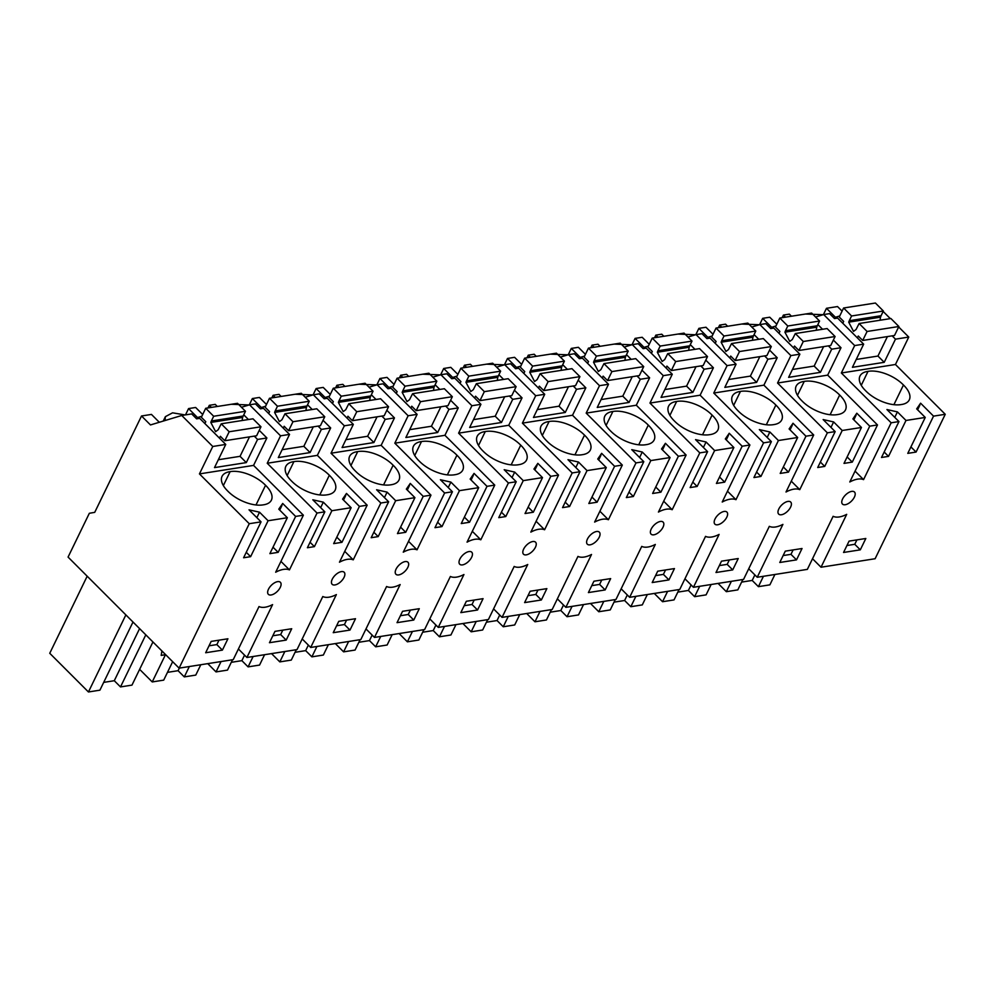 <?xml version="1.0" encoding="UTF-8"?>
<svg xmlns="http://www.w3.org/2000/svg" width="995" height="995" viewBox="0 0 995 995"><rect width="100%" height="100%" fill="white"/><g stroke="black" fill="none" stroke-linecap="round" stroke-linejoin="round"><path stroke-width="1.49" d="M823.387 314.644L826.472 308.301L837.529 306.559L842.093 311.136M159.299 422.266L151.451 414.417L141.526 415.985L94.724 512.35L89.339 513.283L68.07 557.088L179.112 668.143L233.24 659.635L259.011 606.564A24.141 12.127 -45 0 0 264.981 607.236A24.141 12.127 -45 0 0 272.58 604.612L246.909 657.484L297.032 649.598L322.803 596.527A24.141 12.127 -45 0 0 328.773 597.211A24.141 12.127 -45 0 0 336.372 594.587L310.701 647.459L360.824 639.574L386.595 586.503A24.141 12.127 -45 0 0 392.565 587.174A24.141 12.127 -45 0 0 400.164 584.55L374.481 637.422L424.616 629.549L450.387 576.478A24.141 12.127 -45 0 0 456.357 577.15A24.141 12.127 -45 0 0 463.944 574.525L438.273 627.397L488.408 619.524L514.179 566.453A24.141 12.127 -45 0 0 520.149 567.125A24.141 12.127 -45 0 0 527.736 564.501L502.065 617.373L552.2 609.487L577.958 556.416A24.141 12.127 -45 0 0 583.928 557.088A24.141 12.127 -45 0 0 591.528 554.476L565.856 607.348L615.98 599.463L641.75 546.392A24.141 12.127 -45 0 0 647.72 547.063A24.141 12.127 -45 0 0 655.319 544.439L629.648 597.311L679.772 589.438L705.542 536.367A24.141 12.127 -45 0 0 711.512 537.039A24.141 12.127 -45 0 0 719.111 534.414L693.44 587.286L743.563 579.401L769.334 526.33A24.141 12.127 -45 0 0 775.304 527.014A24.141 12.127 -45 0 0 782.903 524.39L757.232 577.262L807.355 569.376L833.126 516.305A24.141 12.127 -45 0 0 839.096 516.977A24.141 12.127 -45 0 0 846.695 514.353L821.024 567.225L875.115 558.73L945.25 414.293L895.45 364.493L908.758 337.069L898.659 326.957M890.326 318.624L883.15 311.46M821.024 567.225L812.529 558.73M757.232 577.262L748.737 568.767M693.44 587.286L684.946 578.791M629.648 597.311L621.154 588.816M565.856 607.348L557.362 598.853M502.065 617.373L493.57 608.878M438.273 627.397L429.778 618.902M374.481 637.422L365.986 628.927M310.701 647.459L302.206 638.964M246.909 657.484L238.414 648.989M208.042 407.925L209.311 405.326L211.388 407.403M217.32 406.47L215.243 404.393L209.311 405.326M266.473 404.48L259.434 397.44L252.357 398.56L249.272 404.89M271.834 397.9L273.103 395.301L275.18 397.378M281.112 396.445L279.035 394.368L273.103 395.301M330.265 394.455L323.226 387.416L316.136 388.535L313.064 394.866M335.626 387.863L336.895 385.264L338.972 387.341M344.904 386.421L342.815 384.331L336.895 385.264M394.057 384.431L387.018 377.391L379.928 378.498L376.856 384.841M399.418 377.839L400.687 375.239L402.764 377.316M408.696 376.384L406.607 374.307L400.687 375.239M457.849 374.394L450.81 367.354L443.72 368.473L440.648 374.816M463.21 367.814L464.478 365.215L466.555 367.292M472.488 366.359L470.399 364.282L464.478 365.215M521.641 364.369L514.602 357.329L507.512 358.449L504.44 364.779M527.002 357.79L528.258 355.178L530.335 357.255M536.268 356.334L534.191 354.245L528.258 355.178M585.433 354.344L578.394 347.305L571.304 348.412L568.232 354.755M590.794 347.752L592.05 345.153L594.127 347.23M600.06 346.31L597.983 344.22L592.05 345.153M649.225 344.32L642.185 337.28L635.096 338.387L632.012 344.73M654.586 337.728L655.842 335.128L657.919 337.205M663.852 336.273L661.774 334.196L655.842 335.128M713.017 334.283L705.977 327.243L698.888 328.362L695.803 334.693M718.378 327.703L719.634 325.104L721.711 327.181M727.643 326.248L725.566 324.171L719.634 325.104M776.809 324.258L769.757 317.218L762.68 318.338L759.595 324.668M782.157 317.666L783.426 315.067L785.503 317.144M791.435 316.223L789.358 314.134L783.426 315.067M202.694 414.517L195.642 407.477L188.565 408.584L185.505 414.878M826.472 308.301L835.427 317.268L839.755 315.95M908.758 337.069L895.475 339.158L892.167 335.85M895.45 364.493L841.347 372.988L854.668 345.563L823.661 314.557L815.577 317.007M895.475 339.158L884.219 362.317L877.951 356.048L856.222 359.469M823.661 314.557L829.581 313.624L834.519 318.562L837.591 318.077L863.66 344.158L852.416 367.317L884.219 362.317M863.66 344.158L854.668 345.563M925.25 417.44L916.681 408.883L920.599 403.199L933.534 416.134L916.072 452.066L907.776 453.372L925.25 417.44L905.997 420.462L897.428 411.905L894.766 417.378M945.25 414.293L933.534 416.134M897.428 411.905L886.931 409.542L898.958 421.569L891.147 422.8L841.347 372.988M901.221 404.555A26.542 13.034 -154.1 0 1 865.799 390.923A26.542 13.034 -154.1 0 1 859.966 376.06A26.542 13.034 -154.1 0 1 868.026 371.359A26.542 13.034 -154.1 0 1 903.46 385.003A26.542 13.034 -154.1 0 1 909.293 399.866A26.542 13.034 -154.1 0 1 901.221 404.555M905.997 420.462L888.535 456.382L881.508 457.476L898.958 421.569M891.147 422.8L863.561 479.627L855.066 471.132M179.112 668.143L249.248 523.706L261.051 521.853L243.601 557.76L250.628 556.665L268.09 520.746L287.344 517.723L269.881 553.643L278.165 552.349L295.627 516.417L303.375 515.199L275.677 572.224A24.129 12.114 -45 0 1 283.351 569.414A24.129 12.114 -45 0 1 289.445 569.886L317.032 513.047L324.843 511.828L307.393 547.735L314.42 546.628L331.882 510.721L351.135 507.699L333.673 543.618L341.957 542.325L359.419 506.393L367.167 505.174L339.469 562.2A24.129 12.114 -45 0 1 347.143 559.377A24.129 12.114 -45 0 1 353.237 559.849L380.824 503.022L388.635 501.791L371.185 537.71L378.212 536.603L395.674 500.696L414.927 497.662L397.453 533.594L405.736 532.3L423.211 496.356L430.959 495.149L403.261 552.175A24.129 12.114 -45 0 1 410.935 549.352A24.129 12.114 -45 0 1 417.029 549.825L444.616 492.998L452.426 491.766L434.977 527.673L442.004 526.579L459.454 490.659L478.719 487.637L461.245 523.569L469.528 522.263L487.003 486.331L494.751 485.112L467.053 542.138A24.129 12.114 -45 0 1 474.714 539.327A24.129 12.114 -45 0 1 480.809 539.8L508.408 482.973L516.218 481.742L498.756 517.649L505.796 516.554L523.246 480.635L542.499 477.612L525.037 513.532L533.32 512.238L550.795 476.306L558.531 475.088L530.845 532.114A24.129 12.114 -45 0 1 538.506 529.303A24.129 12.114 -45 0 1 544.601 529.763L572.2 472.936L580.01 471.717L562.548 507.624L569.588 506.517L587.038 470.61L606.291 467.575L588.829 503.507L597.112 502.214L614.587 466.282L622.323 465.063L594.637 522.089A24.129 12.114 -45 0 1 602.298 519.266A24.129 12.114 -45 0 1 608.393 519.738L635.992 462.911L643.802 461.68L626.34 497.587L633.367 496.493L650.829 460.573L670.083 457.551L652.62 493.483L660.904 492.189L678.379 456.245L686.115 455.026L658.429 512.064A24.129 12.114 -45 0 1 666.09 509.241A24.129 12.114 -45 0 1 672.185 509.714L699.783 452.887L707.594 451.655L690.132 487.562L697.159 486.468L714.621 450.548L733.875 447.526L716.412 483.446L724.696 482.152L742.158 446.22L749.907 445.001L722.221 502.027A24.129 12.114 -45 0 1 729.882 499.216A24.129 12.114 -45 0 1 735.977 499.689L763.575 442.85L771.374 441.631L753.924 477.538L760.951 476.431L778.413 440.524L797.667 437.489L780.204 473.421L788.488 472.127L805.95 436.196L813.699 434.977L786.013 492.003A24.129 12.114 -45 0 1 793.674 489.179A24.129 12.114 -45 0 1 799.769 489.652L827.355 432.825L835.166 431.594L817.716 467.513L824.743 466.406L842.205 430.499L861.459 427.464L843.996 463.396L852.28 462.103L869.742 426.158L877.49 424.952L849.792 481.978A24.129 12.114 -45 0 1 857.466 479.155A24.129 12.114 -45 0 1 863.561 479.627M843.561 552.461L860.302 549.837L865.824 538.494L849.083 541.106L843.561 552.461M653.665 534.837A8.507 4.278 -45 0 1 651.091 534.153A8.507 4.278 -45 0 1 657.135 522.723A8.507 4.278 -45 0 1 660.133 521.504A8.507 4.278 -45 0 1 663.13 522.126A8.507 4.278 -45 0 1 657.086 533.556A8.507 4.278 -45 0 1 653.665 534.837M723.925 511.48A8.507 4.278 -45 0 1 726.922 512.089A8.507 4.278 -45 0 1 720.877 523.519A8.507 4.278 -45 0 1 717.457 524.8A8.507 4.278 -45 0 1 714.883 524.129A8.507 4.278 -45 0 1 720.927 512.699A8.507 4.278 -45 0 1 723.925 511.48M588.406 592.572L605.147 589.948L610.656 578.605L593.928 581.217L588.406 592.572M596.341 531.541A8.507 4.278 -45 0 1 599.338 532.151A8.507 4.278 -45 0 1 593.294 543.581A8.507 4.278 -45 0 1 589.873 544.862A8.507 4.278 -45 0 1 587.311 544.178A8.507 4.278 -45 0 1 593.343 532.748A8.507 4.278 -45 0 1 596.341 531.541M338.138 583.692A8.507 4.278 -45 0 1 334.706 584.973A8.507 4.278 -45 0 1 332.143 584.289A8.507 4.278 -45 0 1 338.188 572.859A8.507 4.278 -45 0 1 341.185 571.652A8.507 4.278 -45 0 1 344.171 572.262A8.507 4.278 -45 0 1 338.138 583.692M715.99 572.511L732.718 569.899L738.24 558.543L721.499 561.168L715.99 572.511M787.717 501.455A8.507 4.278 -45 0 1 790.702 502.065A8.507 4.278 -45 0 1 784.669 513.495A8.507 4.278 -45 0 1 781.249 514.776A8.507 4.278 -45 0 1 778.675 514.092A8.507 4.278 -45 0 1 784.719 502.662A8.507 4.278 -45 0 1 787.717 501.455M796.51 559.874L802.032 548.519L785.291 551.143L779.781 562.486L796.51 559.874L790.975 554.339L793.127 549.912M349.979 630.071L333.238 632.683L338.76 621.34L355.501 618.716L349.979 630.071L344.444 624.537L346.596 620.109M524.614 602.597L541.355 599.985L546.864 588.63L530.136 591.254L524.614 602.597M529.502 553.606A8.507 4.278 -45 0 1 526.081 554.887A8.507 4.278 -45 0 1 523.519 554.215A8.507 4.278 -45 0 1 529.551 542.785A8.507 4.278 -45 0 1 532.549 541.566A8.507 4.278 -45 0 1 535.546 542.175A8.507 4.278 -45 0 1 529.502 553.606M477.563 610.01L460.822 612.634L466.344 601.279L483.072 598.654L477.563 610.01L472.028 604.475L474.18 600.047M848.511 492.637A8.507 4.278 -45 0 1 851.509 491.418A8.507 4.278 -45 0 1 854.494 492.04A8.507 4.278 -45 0 1 848.461 503.47A8.507 4.278 -45 0 1 845.041 504.751A8.507 4.278 -45 0 1 842.466 504.067A8.507 4.278 -45 0 1 848.511 492.637M668.926 579.923L652.198 582.548L657.707 571.192L674.448 568.58L668.926 579.923L663.404 574.389L665.543 569.973M401.968 562.834A8.507 4.278 -45 0 1 404.977 561.615A8.507 4.278 -45 0 1 407.962 562.237A8.507 4.278 -45 0 1 401.93 573.667A8.507 4.278 -45 0 1 398.497 574.948A8.507 4.278 -45 0 1 395.935 574.264A8.507 4.278 -45 0 1 401.968 562.834M286.187 640.096L269.458 642.708L274.968 631.365L291.709 628.74L286.187 640.096L280.652 634.561L282.804 630.133M222.395 650.121L205.667 652.745L211.176 641.389L227.917 638.778L222.395 650.121L216.86 644.586L219.012 640.171M277.394 581.677A8.507 4.278 -45 0 1 280.379 582.286A8.507 4.278 -45 0 1 274.346 593.716A8.507 4.278 -45 0 1 270.926 594.998A8.507 4.278 -45 0 1 268.351 594.326A8.507 4.278 -45 0 1 274.396 582.896A8.507 4.278 -45 0 1 277.394 581.677M413.771 620.034L397.03 622.659L402.552 611.303L419.293 608.691L413.771 620.034L408.236 614.5L410.388 610.084M468.769 551.591A8.507 4.278 -45 0 1 471.754 552.2A8.507 4.278 -45 0 1 465.71 563.63A8.507 4.278 -45 0 1 462.289 564.924A8.507 4.278 -45 0 1 459.727 564.24A8.507 4.278 -45 0 1 465.76 552.81A8.507 4.278 -45 0 1 468.769 551.591M718.079 583.418L726.35 591.689L731.375 581.316M726.35 591.689L737.817 589.886L742.855 579.525M741.598 582.1L752.195 580.433L754.882 574.911M752.195 580.433L758.414 586.652L763.439 576.279M758.414 586.652L769.881 584.849L774.906 574.476M884.169 452.004L888.535 456.382M916.072 452.066L910.91 446.917M893.908 404.679L903.46 385.003M861.26 385.314L868.026 371.359M860.302 549.837L854.767 544.302L856.919 539.887M846.932 545.534L854.767 544.302M823.163 314.706L805.49 314.022M249.248 523.706L199.448 473.906L212.756 446.481L181.749 415.475L150.481 424.94L141.526 415.985M161.924 650.954L161.19 655.407L165.605 654.635M152.931 641.962L131.974 685.12L120.507 686.923L145.805 634.835M132.994 622.024L99.91 690.169L88.443 691.973L49.75 653.28L87.174 576.204M88.443 691.973L125.867 614.898M139.586 628.616L114.288 680.717L103.691 682.383M114.288 680.717L120.507 686.923M212.756 446.481L225.753 444.429L199.684 418.36L196.612 418.845L191.687 413.908L181.749 415.475M259.247 430.325L266.884 437.974L257.568 439.429L246.312 462.6L240.044 456.332L218.315 459.752M225.753 444.429L214.51 467.6L246.312 462.6M266.884 437.974L253.563 465.399L199.448 473.906M287.344 517.723L278.787 509.154L282.692 503.47L295.627 516.417M303.375 515.199L253.563 465.399M261.051 521.853L249.024 509.826L259.521 512.189L256.859 517.661M268.09 520.746L259.521 512.189M263.327 504.838A26.542 13.034 -154.1 0 1 227.892 491.207A26.542 13.034 -154.1 0 1 222.059 476.344A26.542 13.034 -154.1 0 1 230.131 471.642A26.542 13.034 -154.1 0 1 265.553 485.286A26.542 13.034 -154.1 0 1 271.386 500.149A26.542 13.034 -154.1 0 1 263.327 504.838M246.262 552.287L250.628 556.665M278.165 552.349L273.016 547.2M243.75 414.828L248.451 419.529M280.951 561.391L289.445 569.886M209.025 645.817L216.86 644.586M165.68 654.698L161.19 655.407M188.565 408.584L197.52 417.552L201.848 416.233M257.568 439.429L254.26 436.133M256.001 504.962L265.553 485.286M223.353 485.597L230.131 471.642M185.12 414.94L172.57 412.825L165.394 416.644L165.021 420.537M667.595 591.353L662.558 601.714L654.287 593.443M662.558 601.714L674.025 599.91L679.063 589.55M691.09 584.936L688.403 590.458L677.806 592.124M688.403 590.458L694.622 596.677L699.647 586.316M694.622 596.677L706.089 594.873L711.126 584.513M817.865 324.581L822.554 329.27M833.362 340.079L840.999 347.715L827.678 375.14L777.555 383.025L827.355 432.825M877.49 424.952L827.678 375.14M762.68 318.338L771.635 327.293L775.963 325.987M799.868 354.183L790.876 355.601L759.869 324.594L765.789 323.661L770.727 328.586L773.799 328.114L799.868 354.183L788.625 377.354L820.427 372.354L814.159 366.073L792.43 369.493M790.876 355.601L777.555 383.025M759.869 324.594L751.785 327.032M799.769 489.652L791.274 481.157M835.166 431.594L823.139 419.567L833.636 421.93L830.974 427.402M842.205 430.499L833.636 421.93M861.459 427.464L852.902 418.907L856.807 413.224L869.742 426.158M837.429 414.592A26.542 13.034 -154.1 0 1 802.007 400.948A26.542 13.034 -154.1 0 1 796.174 386.097A26.542 13.034 -154.1 0 1 804.246 381.396A26.542 13.034 -154.1 0 1 839.668 395.027A26.542 13.034 -154.1 0 1 845.501 409.89A26.542 13.034 -154.1 0 1 837.429 414.592M820.377 462.041L824.743 466.406M852.28 462.103L847.131 456.954M783.14 555.558L790.975 554.339M840.999 347.715L831.683 349.183L828.375 345.874M831.683 349.183L820.427 372.354M759.372 324.743L741.698 324.047M830.116 414.716L839.668 395.027M797.468 395.338L804.246 381.396M603.803 601.378L598.766 611.738L590.495 603.467M598.766 611.738L610.233 609.935L615.271 599.575M627.298 594.96L624.611 600.495L614.014 602.162M624.611 600.495L630.83 606.701L635.867 596.341M630.83 606.701L642.297 604.898L647.335 594.537M754.073 334.606L758.775 339.307M769.57 350.103L777.207 357.74L763.899 385.164L713.763 393.05L763.575 442.85M813.699 434.977L763.899 385.164M698.888 328.362L707.843 337.317L712.171 336.012M736.076 364.207L727.084 365.625L696.077 334.618L702.01 333.686L706.935 338.623L710.007 338.138L736.076 364.207L724.833 387.378L756.635 382.378L750.367 376.11L728.651 379.518M727.084 365.625L713.763 393.05M696.077 334.618L688.092 337.031M735.977 499.689L727.482 491.194M771.374 441.631L759.347 429.591L769.856 431.967L767.195 437.439M778.413 440.524L769.856 431.967M797.667 437.489L789.11 428.932L793.015 423.248L805.95 436.196M773.65 424.616A26.542 13.034 -154.1 0 1 738.215 410.985A26.542 13.034 -154.1 0 1 732.382 396.122A26.542 13.034 -154.1 0 1 740.454 391.421A26.542 13.034 -154.1 0 1 775.876 405.052A26.542 13.034 -154.1 0 1 781.722 419.915A26.542 13.034 -154.1 0 1 773.65 424.616M756.586 472.065L760.951 476.431M788.488 472.127L783.339 466.978M732.718 569.899L727.183 564.364L729.335 559.936M719.348 565.583L727.183 564.364M777.207 357.74L767.891 359.207L764.583 355.899M767.891 359.207L756.635 382.378M695.58 334.768L677.906 334.071M766.324 424.741L775.876 405.052M733.676 405.363L740.454 391.421M540.011 611.403L534.974 621.775L526.703 613.505M534.974 621.775L546.442 619.972L551.479 609.599M563.506 604.997L560.832 610.52L550.223 612.186M560.832 610.52L567.038 616.726L572.075 606.365M567.038 616.726L578.505 614.922L583.543 604.562M690.281 344.631L694.983 349.332M705.778 360.128L713.415 367.777L700.107 395.202L649.971 403.074L699.783 452.887M749.907 445.001L700.107 395.202M635.096 338.387L644.051 347.354L648.379 346.036M672.284 374.232L663.292 375.65L632.285 344.643L638.218 343.71L643.143 348.648L646.215 348.163L672.284 374.232L661.041 397.403L692.856 392.403L686.575 386.135L664.859 389.555M663.292 375.65L649.971 403.074M632.285 344.643L624.3 347.068M672.185 509.714L663.69 501.219M707.594 451.655L695.555 439.628L706.064 441.991L703.403 447.464M714.621 450.548L706.064 441.991M733.875 447.526L725.318 438.957L729.223 433.273L742.158 446.22M709.858 434.641A26.542 13.034 -154.1 0 1 674.423 421.009A26.542 13.034 -154.1 0 1 668.59 406.147A26.542 13.034 -154.1 0 1 676.662 401.445A26.542 13.034 -154.1 0 1 712.084 415.089A26.542 13.034 -154.1 0 1 717.93 429.939A26.542 13.034 -154.1 0 1 709.858 434.641M692.794 482.09L697.159 486.468M724.696 482.152L719.547 477.003M655.568 575.62L663.404 574.389M713.415 367.777L704.099 369.232L700.791 365.936M704.099 369.232L692.856 392.403M631.788 344.792L614.114 344.108M702.532 434.765L712.084 415.089M669.884 415.4L676.662 401.445M476.219 621.44L471.182 631.8L462.911 623.529M471.182 631.8L482.65 629.997L487.687 619.636M499.714 615.022L497.04 620.544L486.431 622.211M497.04 620.544L503.246 626.763L508.283 616.39M503.246 626.763L514.713 624.959L519.751 614.587M626.489 354.655L631.191 359.357M641.986 370.165L649.623 377.801L636.315 405.226L586.179 413.112L635.992 462.911M686.115 455.026L636.315 405.226M571.304 348.412L580.259 357.379L584.6 356.061M608.505 384.269L599.5 385.674L568.493 354.668L574.426 353.747L579.364 358.673L582.423 358.2L608.505 384.269L597.249 407.44L629.064 402.44L622.783 396.159L601.067 399.58M599.5 385.674L586.179 413.112M568.493 354.668L560.409 357.118M608.393 519.738L599.898 511.243M643.802 461.68L631.763 449.653L642.272 452.016L639.611 457.489M650.829 460.573L642.272 452.016M670.083 457.551L661.526 448.994L665.431 443.31L678.379 456.245M646.066 444.678A26.542 13.034 -154.1 0 1 610.631 431.034A26.542 13.034 -154.1 0 1 604.798 416.171A26.542 13.034 -154.1 0 1 612.87 411.482A26.542 13.034 -154.1 0 1 648.292 425.114A26.542 13.034 -154.1 0 1 654.138 439.977A26.542 13.034 -154.1 0 1 646.066 444.678M629.002 492.127L633.367 496.493M660.904 492.189L655.755 487.028M605.147 589.948L599.612 584.413L601.764 579.998M591.776 585.645L599.612 584.413M649.623 377.801L640.307 379.269L637.011 375.961M640.307 379.269L629.064 402.44M567.996 354.829L550.322 354.133M638.74 444.802L648.292 425.114M606.092 425.425L612.87 411.482M412.428 631.464L407.39 641.825L399.119 633.554M407.39 641.825L418.87 640.021L423.895 629.661M435.922 625.047L433.248 630.569L422.639 632.235M433.248 630.569L439.454 636.788L444.491 626.427M439.454 636.788L450.922 634.984L455.959 624.624M562.697 364.692L567.399 369.381M578.194 380.19L585.844 387.826L572.523 415.251L522.4 423.136L572.2 472.936M622.323 465.063L572.523 415.251M507.512 358.449L516.48 367.404L520.808 366.098M544.713 394.294L535.708 395.712L504.701 364.705L510.634 363.772L515.572 368.71L518.631 368.225L544.713 394.294L533.457 417.465L565.272 412.465L559.003 406.196L537.275 409.604M535.708 395.712L522.4 423.136M504.701 364.705L496.617 367.155M544.601 529.763L536.106 521.268M580.01 471.717L567.983 459.678L578.481 462.041L575.819 467.526M587.038 470.61L578.481 462.041M606.291 467.575L597.734 459.018L601.639 453.334L614.587 466.282M582.274 454.703A26.542 13.034 -154.1 0 1 546.84 441.059A26.542 13.034 -154.1 0 1 541.006 426.208A26.542 13.034 -154.1 0 1 549.078 421.507A26.542 13.034 -154.1 0 1 584.513 435.138A26.542 13.034 -154.1 0 1 590.346 450.001A26.542 13.034 -154.1 0 1 582.274 454.703M565.21 502.152L569.588 506.517M597.112 502.214L591.963 497.065M541.355 599.985L535.82 594.45L537.972 590.023M527.984 595.669L535.82 594.45M585.844 387.826L576.515 389.294L573.219 385.985M576.515 389.294L565.272 412.465M504.204 364.854L486.53 364.158M574.948 454.827L584.513 435.138M542.312 435.449L549.078 421.507M348.636 641.489L343.611 651.849L335.327 643.578M343.611 651.849L355.078 650.058L360.103 639.686M372.142 635.084L369.456 640.606L358.859 642.272M369.456 640.606L375.662 646.812L380.699 636.452M375.662 646.812L387.142 645.009L392.167 634.648M498.905 374.717L503.607 379.418M514.415 390.214L522.052 397.851L508.731 425.275L458.608 433.161L508.408 482.973M558.531 475.088L508.731 425.275M443.72 368.473L452.688 377.428L457.016 376.122M480.921 404.318L471.916 405.736L440.909 374.729L446.842 373.797L451.78 378.734L454.852 378.249L480.921 404.318L469.665 427.489L501.48 422.489L495.212 416.221L473.483 419.629M471.916 405.736L458.608 433.161M440.909 374.729L432.937 377.142M480.809 539.8L472.314 531.305M516.218 481.742L504.191 469.715L514.689 472.078L512.027 477.55M523.246 480.635L514.689 472.078M542.499 477.612L533.942 469.043L537.847 463.359L550.795 476.306M518.482 464.727A26.542 13.034 -154.1 0 1 483.06 451.096A26.542 13.034 -154.1 0 1 477.214 436.233A26.542 13.034 -154.1 0 1 485.286 431.531A26.542 13.034 -154.1 0 1 520.721 445.175A26.542 13.034 -154.1 0 1 526.554 460.026A26.542 13.034 -154.1 0 1 518.482 464.727M501.418 512.176L505.796 516.554M533.32 512.238L528.171 507.089M464.192 605.706L472.028 604.475M522.052 397.851L512.723 399.318L509.428 396.022M512.723 399.318L501.48 422.489M440.412 374.879L422.738 374.195M511.156 464.852L520.721 445.175M478.52 445.486L485.286 431.531M284.844 651.514L279.819 661.886L271.548 653.615M279.819 661.886L291.286 660.083L296.311 649.723M308.35 645.108L305.664 650.63L295.067 652.297M305.664 650.63L311.883 656.849L316.907 646.476M311.883 656.849L323.35 655.046L328.375 644.673M435.113 384.742L439.815 389.443M450.623 400.251L458.26 407.888L444.939 435.312L394.816 443.185L444.616 492.998M494.751 485.112L444.939 435.312M379.928 378.498L388.896 387.465L393.224 386.147M417.129 414.355L408.124 415.761L377.117 384.754L383.05 383.821L387.988 388.759L391.06 388.274L417.129 414.355L405.873 437.514L437.688 432.514L431.42 426.246L409.691 429.666M408.124 415.761L394.816 443.185M377.117 384.754L369.145 387.179M417.029 549.825L408.535 541.33M452.426 491.766L440.399 479.739L450.897 482.102L448.235 487.575M459.454 490.659L450.897 482.102M478.719 487.637L470.15 479.08L474.055 473.396L487.003 486.331M454.69 474.752A26.542 13.034 -154.1 0 1 419.268 461.12A26.542 13.034 -154.1 0 1 413.422 446.257A26.542 13.034 -154.1 0 1 421.494 441.556A26.542 13.034 -154.1 0 1 456.929 455.2A26.542 13.034 -154.1 0 1 462.762 470.063A26.542 13.034 -154.1 0 1 454.69 474.752M437.626 522.201L442.004 526.579M469.528 522.263L464.379 517.114M400.4 615.731L408.236 614.5M458.26 407.888L448.944 409.355L445.636 406.047M448.944 409.355L437.688 432.514M376.632 384.903L358.946 384.219M447.364 474.876L456.929 455.2M414.728 455.511L421.494 441.556M221.052 661.551L216.027 671.911L207.756 663.64M216.027 671.911L227.494 670.108L232.531 659.747M244.559 655.133L241.872 660.655L231.275 662.322M241.872 660.655L248.091 666.874L253.116 656.513M248.091 666.874L259.558 665.07L264.583 654.71M371.334 394.779L376.023 399.468M386.831 410.276L394.468 417.912L381.147 445.337L331.024 453.222L380.824 503.022M430.959 495.149L381.147 445.337M316.136 388.535L325.104 397.49L329.432 396.184M353.337 424.38L344.345 425.798L313.338 394.791L319.258 393.858L324.196 398.784L327.268 398.311L353.337 424.38L342.081 447.551L373.896 442.551L367.628 436.27L345.899 439.69M344.345 425.798L331.024 453.222M313.338 394.791L305.254 397.229M353.237 559.849L344.743 551.354M388.635 501.791L376.607 489.764L387.105 492.127L384.443 497.612M395.674 500.696L387.105 492.127M414.927 497.662L406.358 489.105L410.263 483.421L423.211 496.356M390.898 484.789A26.542 13.034 -154.1 0 1 355.476 471.145A26.542 13.034 -154.1 0 1 349.631 456.295A26.542 13.034 -154.1 0 1 357.702 451.593A26.542 13.034 -154.1 0 1 393.137 465.225A26.542 13.034 -154.1 0 1 398.97 480.087A26.542 13.034 -154.1 0 1 390.898 484.789M373.846 532.238L378.212 536.603M405.736 532.3L400.587 527.151M336.608 625.755L344.444 624.537M394.468 417.912L385.152 419.38L381.844 416.072M385.152 419.38L373.896 442.551M312.84 394.94L295.167 394.244M383.572 484.913L393.137 465.225M350.937 465.536L357.702 451.593M165.444 654.735L152.235 681.936L139.636 669.349M152.235 681.936L163.702 680.132L172.657 661.687M179.336 668.105L178.08 670.692L167.483 672.359M178.08 670.692L184.299 676.899L189.324 666.538M184.299 676.899L195.766 675.095L200.803 664.735M307.542 404.803L312.231 409.505M323.039 420.3L330.676 427.937L317.355 455.362L267.232 463.247L317.032 513.047M367.167 505.174L317.355 455.362M252.357 398.56L261.312 407.515L265.64 406.209M289.545 434.405L280.553 435.822L249.546 404.816L255.466 403.883L260.404 408.821L263.476 408.336L289.545 434.405L278.301 457.576L310.104 452.576L303.836 446.307L282.107 449.715M280.553 435.822L267.232 463.247M249.546 404.816L241.462 407.266M324.843 511.828L312.816 499.788L323.313 502.164L320.651 507.637M331.882 510.721L323.313 502.164M351.135 507.699L342.566 499.129L346.484 493.445L359.419 506.393M327.106 494.813A26.542 13.034 -154.1 0 1 291.684 481.182A26.542 13.034 -154.1 0 1 285.851 466.319A26.542 13.034 -154.1 0 1 293.911 461.618A26.542 13.034 -154.1 0 1 329.345 475.249A26.542 13.034 -154.1 0 1 335.178 490.112A26.542 13.034 -154.1 0 1 327.106 494.813M310.054 542.263L314.42 546.628M341.957 542.325L336.795 537.176M272.817 635.78L280.652 634.561M330.676 427.937L321.36 429.405L318.052 426.096M321.36 429.405L310.104 452.576M249.048 404.965L231.375 404.269M319.793 494.938L329.345 475.249M287.145 475.56L293.911 461.618M880.053 320.228L880.513 317.169L848.71 322.156L853.523 331.385L856.061 329.507L859.12 323.512L867.08 331.472L862.715 340.452L894.517 335.477L898.883 326.497L867.08 331.472M898.883 326.497L890.911 318.537L859.12 323.512M857.391 337.877L858.287 336.024L862.715 340.452M880.513 317.169L881.085 315.726L849.282 320.701L851.583 315.975L883.373 311L875.413 303.027L843.611 308.002L851.583 315.975M848.71 322.156L849.282 320.701M887.403 336.596L877.951 356.048M881.085 315.726L883.373 311M843.611 308.002L839.258 316.995L843.673 321.422L842.777 323.276M816.261 330.265L816.721 327.206L784.931 332.181L789.731 341.409L792.281 339.531L795.328 333.536L803.288 341.496L798.923 350.489L830.725 345.514L835.091 336.521L803.288 341.496M835.091 336.521L827.119 328.561L795.328 333.536M793.6 347.914L794.495 346.061L798.923 350.489M816.721 327.206L817.293 325.751L785.49 330.726L787.791 325.999L819.582 321.024L811.621 313.064L779.819 318.039L787.791 325.999M784.931 332.181L785.49 330.726M823.611 346.621L814.159 366.073M817.293 325.751L819.582 321.024M779.819 318.039L775.466 327.019L779.893 331.447L778.986 333.3M752.469 340.29L752.929 337.23L721.139 342.205L725.94 351.434L728.489 349.556L731.536 343.561L739.496 351.533L735.131 360.513L766.934 355.538L771.299 346.558L739.496 351.533M771.299 346.558L763.327 338.586L731.536 343.561M729.808 357.939L730.703 356.086L735.131 360.513M752.929 337.23L753.501 335.775L721.698 340.763L723.999 336.024L755.802 331.049L747.83 323.089L716.039 328.064L723.999 336.024M721.139 342.205L721.698 340.763M759.819 356.645L750.367 376.11M753.501 335.775L755.802 331.049M716.039 328.064L711.674 337.044L716.101 341.472L715.194 343.325M688.677 350.315L689.149 347.255L657.347 352.23L662.148 361.471L664.697 359.581L667.744 353.598L675.704 361.558L671.339 370.538L703.142 365.563L707.507 356.583L675.704 361.558M707.507 356.583L699.547 348.611L667.744 353.598M666.016 367.963L666.911 366.11L671.339 370.538M689.149 347.255L689.709 345.812L657.906 350.787L660.207 346.061L692.01 341.086L684.038 333.114L652.247 338.089L660.207 346.061M657.347 352.23L657.906 350.787M696.027 366.682L686.575 386.135M689.709 345.812L692.01 341.086M652.247 338.089L647.882 347.081L652.31 351.509L651.414 353.362M624.885 360.339L625.357 357.292L593.555 362.267L598.356 371.496L600.905 369.618L603.953 363.623L611.913 371.583L607.559 380.575L639.35 375.588L643.715 366.608L611.913 371.583M643.715 366.608L635.755 358.648L603.953 363.623M602.224 377.988L603.132 376.147L607.559 380.575M625.357 357.292L625.917 355.837L594.115 360.812L596.415 356.086L628.218 351.111L620.258 343.151L588.455 348.126L596.415 356.086M593.555 362.267L594.115 360.812M632.235 376.707L622.783 396.159M625.917 355.837L628.218 351.111M588.455 348.126L584.09 357.106L588.518 361.533L587.622 363.386M561.093 370.376L561.566 367.317L529.763 372.292L534.564 381.52L537.113 379.642L540.161 373.647L548.121 381.607L543.767 390.6L575.558 385.625L579.923 376.632L548.121 381.607M579.923 376.632L571.963 368.672L540.161 373.647M538.432 388.025L539.34 386.172L543.767 390.6M561.566 367.317L562.125 365.861L530.335 370.837L532.623 366.11L564.426 361.135L556.466 353.175L524.663 358.15L532.623 366.11M529.763 372.292L530.335 370.837M568.443 386.732L559.003 406.196M562.125 365.861L564.426 361.135M524.663 358.15L520.298 367.13L524.726 371.558L523.83 373.411M497.313 380.401L497.774 377.341L465.971 382.316L470.784 391.545L473.321 389.667L476.369 383.672L484.341 391.644L479.976 400.624L511.778 395.649L516.131 386.669L484.341 391.644M516.131 386.669L508.171 378.697L476.369 383.672M474.652 398.05L475.548 396.197L479.976 400.624M497.774 377.341L498.333 375.899L466.543 380.874L468.832 376.147L500.634 371.16L492.674 363.2L460.872 368.175L468.832 376.147M465.971 382.316L466.543 380.874M504.652 396.769L495.212 416.221M498.333 375.899L500.634 371.16M460.872 368.175L456.506 377.167L460.934 381.595L460.038 383.436M433.521 390.426L433.982 387.366L402.179 392.353L406.992 401.582L409.53 399.704L412.577 393.709L420.549 401.669L416.184 410.649L447.986 405.674L452.339 396.694L420.549 401.669M452.339 396.694L444.379 388.734L412.577 393.709M410.86 408.074L411.756 406.221L416.184 410.649M433.982 387.366L434.554 385.923L402.751 390.898L405.04 386.172L436.842 381.197L428.882 373.224L397.08 378.212L405.04 386.172M402.179 392.353L402.751 390.898M440.86 406.793L431.42 426.246M434.554 385.923L436.842 381.197M397.08 378.212L392.714 387.192L397.142 391.62L396.246 393.473M369.73 400.463L370.19 397.403L338.387 402.378L343.2 411.607L345.738 409.729L348.785 403.734L356.757 411.694L352.392 420.686L384.194 415.711L388.56 406.719L356.757 411.694M388.56 406.719L380.587 398.759L348.785 403.734M347.068 418.111L347.964 416.258L352.392 420.686M370.19 397.403L370.762 395.948L338.959 400.923L341.26 396.197L373.05 391.222L365.09 383.262L333.288 388.237L341.26 396.197M338.387 402.378L338.959 400.923M377.068 416.818L367.628 436.27M370.762 395.948L373.05 391.222M333.288 388.237L328.922 397.216L333.35 401.644L332.454 403.497M305.938 410.487L306.398 407.428L274.595 412.403L279.408 421.631L281.946 419.753L285.005 413.758L292.965 421.731L288.6 430.711L320.402 425.736L324.768 416.756L292.965 421.731M324.768 416.756L316.796 408.783L285.005 413.758M283.276 428.136L284.172 426.283L288.6 430.711M306.398 407.428L306.97 405.972L275.167 410.96L277.468 406.221L309.258 401.246L301.298 393.286L269.496 398.261L277.468 406.221M274.595 412.403L275.167 410.96M313.288 426.843L303.836 446.307M306.97 405.972L309.258 401.246M269.496 398.261L265.143 407.241L269.57 411.669L268.662 413.522M242.146 420.512L242.606 417.452L210.816 422.427L215.617 431.668L218.166 429.79L221.213 423.795L229.173 431.755L224.808 440.735L256.61 435.76L260.976 426.78L229.173 431.755M260.976 426.78L253.004 418.808L221.213 423.795M219.485 438.161L220.38 436.308L224.808 440.735M242.606 417.452L243.178 416.01L211.375 420.984L213.676 416.258L245.479 411.283L237.506 403.311L205.704 408.286L213.676 416.258M210.816 422.427L211.375 420.984M249.496 436.88L240.044 456.332M243.178 416.01L245.479 411.283M205.704 408.286L201.351 417.278L205.778 421.706L204.87 423.559M917.614 409.803L919.902 405.102M279.707 510.087L281.995 505.373M163.242 421.072L165.394 416.644M853.822 419.84L856.11 415.126M790.03 429.865L792.331 425.151M726.25 439.889L728.539 435.176M662.459 449.927L664.747 445.213M598.667 459.951L600.955 455.237M534.875 469.976L537.163 465.262M471.083 480L473.371 475.299M407.291 490.037L409.579 485.324M343.499 500.062L345.787 495.348"/></g></svg>
